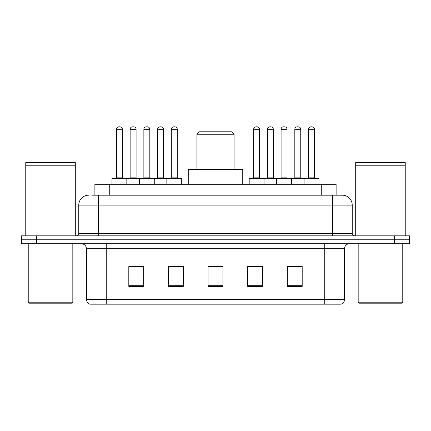 <?xml version="1.0" encoding="UTF-8"?>
<svg xmlns="http://www.w3.org/2000/svg" width="431" height="431" viewBox="0 0 431 431"><rect width="100%" height="100%" fill="white"/><g stroke="black" fill="none" stroke-linecap="round" stroke-linejoin="round"><path stroke-width="0.65" d="M92.148 195.189L98.586 195.189L92.148 195.189L94.879 195.189L94.879 184.29L336.121 184.29L336.121 195.189M88.678 195.189A9.908 9.908 0 0 0 78.771 205.097L78.771 233.333A2.478 2.478 0 0 1 76.292 235.811M342.322 195.189A9.908 9.908 0 0 1 352.229 205.097L98.586 205.097L98.586 195.189L342.171 195.189M352.229 205.097L352.229 233.333C352.38 234.841 353.204 235.665 354.708 235.811M36.414 235.811L21.55 235.811L21.55 239.776L36.414 239.776L21.55 239.776L21.55 243.736L36.414 243.736L36.414 239.776L394.586 239.776L36.414 239.776L36.414 235.811L394.586 235.811L394.586 239.776L409.45 239.776L394.586 239.776L394.586 243.736L36.414 243.736M394.586 243.736L409.45 243.736L409.45 235.811L394.586 235.811M344.552 299.421C344.417 301.797 343.227 303.381 340.986 304.178L324.737 304.178L324.737 299.421L344.552 299.421L344.552 248.692A4.956 4.956 0 0 1 349.509 243.736M324.737 304.178L90.014 304.178A4.956 4.956 0 0 1 86.448 299.421L86.448 248.692C86.152 245.681 84.503 244.032 81.491 243.736M302.196 286.394L302.196 266.573L287.332 266.573L287.332 286.394L302.196 286.394M262.565 286.394L262.565 266.573L247.701 266.573L247.701 286.394L262.565 286.394M143.668 286.394L143.668 266.573L128.804 266.573L128.804 286.394L143.668 286.394M183.299 286.394L183.299 266.573L168.435 266.573L168.435 286.394L183.299 286.394M222.929 286.394L222.929 266.573L208.071 266.573L208.071 286.394L222.929 286.394M287.332 266.676L301.501 266.676M294.071 266.676L287.779 266.676M170.568 266.676L177.998 266.676M143.124 266.676L136.832 266.676M129.397 266.676L143.668 266.676M252.905 266.676L260.335 266.676M222.929 266.676L208.071 266.676M71.832 303.187L29.227 303.187L28.236 302.196L72.823 302.196L71.832 303.187M28.236 243.736L28.236 302.196M72.823 243.736L72.823 302.196M25.763 165.218L75.301 165.218L25.763 165.218L25.763 235.811M75.301 165.218L75.301 235.811M75.053 164.971L26.011 164.971M75.301 164.723L75.301 162.492L25.763 162.492L25.763 164.723M196.924 134.256L234.076 134.256L231.603 131.778L199.397 131.778L196.924 134.256L196.924 169.426M234.076 134.256L234.076 169.426M242.745 184.29L242.745 169.426L188.255 169.426L188.255 184.29M401.773 303.187L359.168 303.187L358.177 302.196L402.764 302.196L401.773 303.187M358.177 243.736L358.177 302.196M402.764 243.736L402.764 302.196M355.699 165.218L405.237 165.218L355.699 165.218L355.699 235.811M405.237 165.218L405.237 235.811M404.989 164.971L355.947 164.971M405.237 164.723L405.237 162.492L355.699 162.492L355.699 164.723M166.851 184.29L166.851 178.838A0.496 0.496 0 0 1 167.347 178.342L181.219 178.342A0.496 0.496 0 0 1 181.715 178.838L111.963 178.838A0.496 0.496 0 0 1 112.459 178.342L126.326 178.342A0.496 0.496 0 0 1 126.822 178.838L126.822 184.29M122.366 129.3L116.418 129.3A2.478 2.478 0 0 1 118.897 126.822L119.888 126.822A2.478 2.478 0 0 1 122.366 129.3L122.366 177.847A0.496 0.496 0 0 0 122.862 178.342M116.418 129.3L116.418 177.847A0.496 0.496 0 0 1 115.923 178.342M119.888 126.822L118.897 126.822M111.963 178.838L111.963 184.29M139.407 184.29L139.407 178.838A0.496 0.496 0 0 1 139.903 178.342L153.775 178.342A0.496 0.496 0 0 1 154.266 178.838L154.266 184.29M149.81 129.3L143.862 129.3A2.478 2.478 0 0 1 146.341 126.822L147.332 126.822A2.478 2.478 0 0 1 149.81 129.3L149.81 177.847A0.496 0.496 0 0 0 150.306 178.342M143.862 129.3L143.862 177.847A0.496 0.496 0 0 1 143.367 178.342M147.332 126.822L146.341 126.822M177.254 129.3L171.312 129.3A2.478 2.478 0 0 1 173.785 126.822L174.776 126.822A2.478 2.478 0 0 1 177.254 129.3L177.254 177.847A0.496 0.496 0 0 0 177.75 178.342M171.312 129.3L171.312 177.847A0.496 0.496 0 0 1 170.816 178.342M174.776 126.822L173.785 126.822M181.715 178.838L181.715 184.29M304.076 184.29L304.076 178.838A0.496 0.496 0 0 1 304.572 178.342L318.444 178.342A0.496 0.496 0 0 1 318.94 178.838L249.188 178.838A0.496 0.496 0 0 1 249.684 178.342L263.556 178.342A0.496 0.496 0 0 1 264.047 178.838L264.047 184.29M259.591 129.3L253.643 129.3A2.478 2.478 0 0 1 256.122 126.822L257.113 126.822A2.478 2.478 0 0 1 259.591 129.3L259.591 177.847A0.496 0.496 0 0 0 260.087 178.342M253.643 129.3L253.643 177.847A0.496 0.496 0 0 1 253.153 178.342M257.113 126.822L256.122 126.822M249.188 178.838L249.188 184.29M276.632 184.29L276.632 178.838A0.496 0.496 0 0 1 277.128 178.342L291 178.342A0.496 0.496 0 0 1 291.496 178.838L291.496 184.29M287.035 129.3L281.093 129.3A2.478 2.478 0 0 1 283.566 126.822L284.557 126.822A2.478 2.478 0 0 1 287.035 129.3L287.035 177.847A0.496 0.496 0 0 0 287.531 178.342M281.093 129.3L281.093 177.847A0.496 0.496 0 0 1 280.597 178.342M284.557 126.822L283.566 126.822M314.479 129.3L308.537 129.3A2.478 2.478 0 0 1 311.015 126.822L312.006 126.822A2.478 2.478 0 0 1 314.479 129.3L314.479 177.847A0.496 0.496 0 0 0 314.975 178.342M308.537 129.3L308.537 177.847A0.496 0.496 0 0 1 308.041 178.342M312.006 126.822L311.015 126.822M318.94 178.838L318.94 184.29M140.048 178.342L126.181 178.342M130.14 129.3A2.478 2.478 0 0 1 132.619 126.822L133.61 126.822A2.478 2.478 0 0 1 136.088 129.3L130.14 129.3L130.14 177.847A0.496 0.496 0 0 1 129.645 178.342M136.088 129.3L136.088 177.847A0.496 0.496 0 0 0 136.584 178.342M167.497 178.342L153.625 178.342M157.59 129.3A2.478 2.478 0 0 1 160.063 126.822L161.054 126.822A2.478 2.478 0 0 1 163.532 129.3L157.59 129.3L157.59 177.847A0.496 0.496 0 0 1 157.094 178.342M163.532 129.3L163.532 177.847A0.496 0.496 0 0 0 164.028 178.342M277.278 178.342L263.406 178.342M267.371 129.3A2.478 2.478 0 0 1 269.844 126.822L270.835 126.822A2.478 2.478 0 0 1 273.313 129.3L267.371 129.3L267.371 177.847A0.496 0.496 0 0 1 266.875 178.342M273.313 129.3L273.313 177.847A0.496 0.496 0 0 0 273.809 178.342M304.722 178.342L290.85 178.342M294.815 129.3A2.478 2.478 0 0 1 297.293 126.822L298.284 126.822A2.478 2.478 0 0 1 300.757 129.3L294.815 129.3L294.815 177.847A0.496 0.496 0 0 1 294.319 178.342M300.757 129.3L300.757 177.847A0.496 0.496 0 0 0 301.253 178.342M109.738 195.189L109.738 184.29M321.262 195.189L321.262 184.29M98.586 235.811L98.586 205.097L78.771 205.097M78.771 233.333L352.229 233.333M332.414 195.189L332.414 235.811M324.737 243.736L324.737 248.692L86.448 248.692M344.552 248.692L324.737 248.692L324.737 299.421L106.263 299.421L106.263 304.178M86.448 299.421L106.263 299.421L106.263 243.736M222.929 285.705L208.071 285.705M183.299 285.705L168.435 285.705M143.668 285.705L128.804 285.705M262.565 285.705L247.701 285.705M302.196 285.705L287.332 285.705M116.418 177.847L122.366 177.847M143.862 177.847L149.81 177.847M171.312 177.847L177.254 177.847M253.643 177.847L259.591 177.847M281.093 177.847L287.035 177.847M308.537 177.847L314.479 177.847M130.14 177.847L136.088 177.847M157.59 177.847L163.532 177.847M267.371 177.847L273.313 177.847M294.815 177.847L300.757 177.847"/></g></svg>
